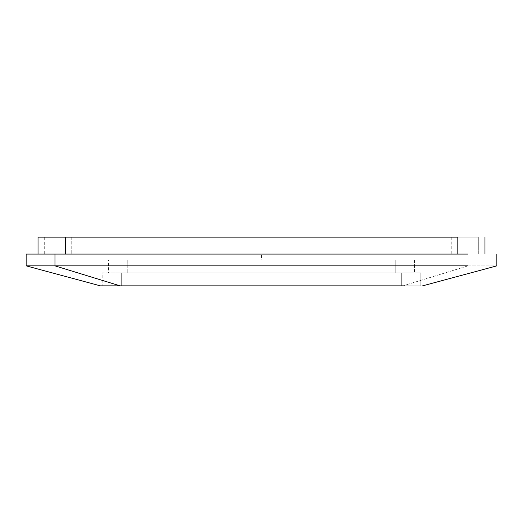 <?xml version="1.0" encoding="UTF-8"?>
<svg xmlns="http://www.w3.org/2000/svg" width="523" height="523" viewBox="0 0 523 523"><rect width="100%" height="100%" fill="white"/><g stroke="black" fill="none" stroke-linecap="round" stroke-linejoin="round"><path stroke-width="0.39" stroke-dasharray="2.62 1.96" d="M478.316 237.141L457.612 237.141L478.316 237.141L478.316 254.086L71.226 254.086L451.774 254.086L451.774 237.141L71.226 237.141L478.316 237.141L478.316 254.086L261.5 254.086L261.5 259.97L414.478 259.97L108.523 259.97L108.523 272.914L395.748 272.914L127.252 272.914L395.748 272.914L127.252 272.914L127.252 259.97L395.748 259.97L395.748 272.914L420.825 272.914L420.825 285.859L121.676 285.859L401.324 285.859L121.676 285.859L401.324 285.859L401.324 272.914L420.825 272.914L420.825 285.859L402.873 285.859L420.825 285.859M121.676 272.914L401.324 272.914L102.175 272.914L102.175 285.859L121.676 285.859L121.676 272.914L401.324 272.914L121.676 272.914L121.676 285.859M468.039 265.854L54.961 265.854L468.039 265.854L402.873 285.859L120.127 285.859L402.873 285.859L468.039 265.854L496.85 265.854L468.039 265.854L468.039 254.086L54.961 254.086L468.039 254.086L468.039 265.854M65.388 237.141L457.612 237.141L44.684 237.141L44.684 254.086L451.774 254.086L71.226 254.086L71.226 237.141L44.684 237.141M457.612 254.086L65.388 254.086L457.612 254.086L65.388 254.086L457.612 254.086L457.612 237.141L457.612 254.086L484.965 254.086M65.388 254.086L38.035 254.086M127.252 259.97L127.252 272.914M395.748 259.97L395.748 272.914M401.324 272.914L401.324 285.859M71.226 237.141L71.226 254.086M451.774 237.141L451.774 254.086M414.478 259.97L414.478 272.914L414.478 259.97"/><path stroke-width="0.78" d="M54.961 254.086L468.039 254.086L54.961 254.086L54.961 265.854L120.127 285.859L100.409 285.859L26.15 265.854L54.961 265.854L26.15 265.854L26.15 254.086L54.961 254.086L54.961 265.854L468.039 265.854L54.961 265.854L120.127 285.859L402.873 285.859L120.127 285.859M65.388 237.141L65.388 254.086L65.388 237.141L457.612 237.141L38.035 237.141L38.035 254.086M44.684 237.141L38.035 237.141M422.591 285.859L496.85 265.854L496.85 254.086L496.85 265.854L422.591 285.859M484.965 254.086L484.965 237.141L484.965 254.086"/></g></svg>
